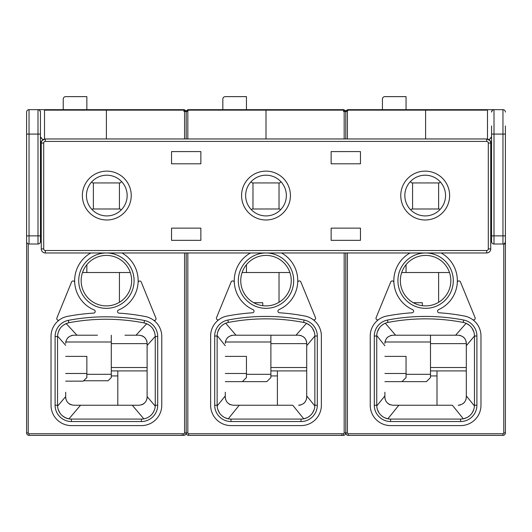 <?xml version="1.0" encoding="UTF-8"?>
<svg xmlns="http://www.w3.org/2000/svg" width="532" height="532" viewBox="0 0 532 532"><rect width="100%" height="100%" fill="white"/><g stroke="black" fill="none" stroke-linecap="round" stroke-linejoin="round"><path stroke-width="0.8" d="M167.647 252.966A4.07 4.07 180 0 1 167.474 252.973L45.326 252.973A4.07 4.07 180 0 1 41.257 248.896L41.257 143.042A4.07 4.07 180 0 1 45.326 138.965L45.326 141.412A1.629 1.629 -0 0 0 43.697 143.042L43.697 248.896A1.629 1.629 0 0 0 45.326 250.525L486.674 250.525A1.629 1.629 -0 0 0 488.303 248.896L488.303 143.042A1.629 1.629 -0 0 0 486.674 141.412L45.326 141.412M171.543 252.966L200.857 252.973L171.543 252.973M171.543 240.344L200.857 240.344L200.857 228.135L171.543 228.135L171.543 240.344L171.543 233.787M360.457 240.344L360.457 228.135L331.143 228.135L331.143 240.344L360.457 240.344L360.457 228.135L331.143 228.135L331.143 240.344M200.857 157.698L200.857 151.587L171.543 151.593L171.543 163.803L200.857 163.803L200.857 151.587L171.543 151.587L171.543 158.157M106.806 219.989A24.425 24.425 180 0 1 82.38 195.563A24.425 24.425 180 0 1 106.806 171.131A24.425 24.425 180 0 1 131.238 195.563A24.425 24.425 180 0 1 106.806 219.989M266 219.989A24.425 24.425 180 0 1 241.575 195.563A24.425 24.425 180 0 1 266 171.131A24.425 24.425 180 0 1 290.425 195.563A24.425 24.425 180 0 1 266 219.989M425.194 219.989A24.425 24.425 180 0 1 400.762 195.563A24.425 24.425 180 0 1 425.194 171.131A24.425 24.425 180 0 1 449.62 195.563A24.425 24.425 180 0 1 425.194 219.989M360.457 157.698L360.457 151.587L331.143 151.593L331.143 163.803L360.457 163.803L360.457 151.587L331.143 151.587L331.143 158.157M41.257 149.153L41.257 143.042C40.312 141.825 41.669 140.468 45.326 138.965L486.674 138.965A4.07 4.07 180 0 1 490.743 143.042L490.743 248.896A4.07 4.07 180 0 1 486.674 252.966L364.526 252.973A4.07 4.07 180 0 1 364.353 252.966A4.07 4.07 180 0 0 364.526 252.973M106.806 175.201A20.356 20.356 180 0 1 127.161 195.563A20.356 20.356 180 0 1 106.806 215.919A20.356 20.356 180 0 1 86.45 195.563A20.356 20.356 180 0 1 106.806 175.201M131.238 195.563A24.425 24.425 -0 0 0 106.806 171.131A24.425 24.425 -0 0 0 82.38 195.563M360.457 252.973L331.143 252.973L360.457 252.973M290.425 195.563A24.425 24.425 -0 0 0 266 171.131A24.425 24.425 -0 0 0 241.575 195.563M266 175.201A20.356 20.356 180 0 1 286.356 195.563A20.356 20.356 180 0 1 266 215.919A20.356 20.356 180 0 1 245.644 195.563A20.356 20.356 180 0 1 266 175.201M449.62 195.563A24.425 24.425 -0 0 0 425.194 171.131A24.425 24.425 -0 0 0 400.762 195.563M425.194 175.201A20.356 20.356 180 0 1 445.55 195.563A20.356 20.356 180 0 1 425.194 215.919A20.356 20.356 180 0 1 404.839 195.563A20.356 20.356 180 0 1 425.194 175.201M406.056 109.659L406.056 96.631L384.889 96.631A2.441 2.441 0 0 0 382.442 99.072L382.442 109.659M246.456 109.659L246.456 96.631L225.289 96.631A2.441 2.441 0 0 0 222.842 99.072L222.842 109.659M86.856 109.659L86.856 96.631L65.689 96.631A2.441 2.441 0 0 0 63.242 99.072L63.242 109.659L44.994 109.659L106.4 109.659L106.4 138.965L106.4 109.659L183.759 109.659A2.441 2.441 90 0 1 184.671 109.831M39.674 110.324L40.445 112.099L40.445 241.575A2.441 2.441 0 0 1 37.998 244.015L29.041 244.015A2.441 2.441 0 0 1 28.229 243.875L27.591 243.536M40.445 241.575A2.441 2.441 0 0 1 37.998 244.015L37.998 134.084L40.445 134.084L40.445 125.944M41.257 190.15L40.445 190.15M41.257 165.026L40.445 165.026M44.515 139.052L44.515 110.137L44.994 109.659L37.998 109.659L39.335 110.051M42.819 139.83L40.445 136.731M29.041 109.659A2.441 2.441 0 0 0 26.6 112.099A2.441 2.441 0 0 1 29.041 109.659L29.041 134.084L37.998 134.084L37.998 109.659A2.441 2.441 0 0 1 40.445 112.099A2.441 2.441 0 0 0 37.998 109.659L29.041 109.659A2.441 2.441 0 0 0 26.6 112.099L26.6 241.575A2.441 2.441 0 0 0 29.041 244.015L29.041 235.869L40.445 235.869M41.257 223.659L40.445 223.659M138.101 282.539A1.629 1.629 0 0 1 141.233 282.02L155.936 318.169A1.629 1.629 0 0 1 153.449 320.091M59.351 319.932A1.629 1.629 0 0 1 56.891 317.983L71.561 281.987A1.629 1.629 0 0 1 74.699 282.505M27.066 243.011L26.726 242.346M26.647 242.06L26.6 432.928L28.229 432.928A0.811 0.811 63.9 0 0 29.041 433.74L183.759 433.74A0.811 0.811 133.5 0 0 184.571 432.928L184.571 252.973M26.6 112.917L26.6 125.944M29.041 433.74L29.041 435.369A2.441 2.441 -116.1 0 1 26.6 432.928A2.441 2.441 -116.1 0 0 29.041 435.369L183.759 435.369L183.759 433.74M505.4 125.944L505.4 432.928A2.441 2.441 -46.5 0 1 502.959 435.369L348.241 435.369A2.441 2.441 -115.7 0 1 345.8 432.928L345.8 252.973L345.8 432.928A2.441 2.441 -46.5 0 1 343.359 435.369L188.641 435.369A2.441 2.441 -115.7 0 1 186.2 432.928L186.2 252.973L186.2 432.928A2.441 2.441 -46.5 0 1 183.759 435.369M66.041 399.479A8.14 8.14 0 0 1 65.689 397.098L65.689 392.217M73.828 335.213L76.98 335.213L73.828 335.213C68.808 335.805 66.094 338.518 65.689 343.359A8.14 8.14 0 0 1 66.048 340.959M67.165 338.671A8.14 8.14 0 0 1 68.987 336.809M71.308 335.612A8.14 8.14 0 0 1 72.665 335.3M143.853 418.87L132.269 405.244L138.972 405.244C144.046 404.606 146.759 401.893 147.111 397.098L147.111 343.359C146.719 338.525 144.006 335.805 138.972 335.213L130.48 335.213M124.954 335.213L138.972 335.213M55.102 336.51A16.479 16.479 0 0 1 68.335 320.35A201.941 201.941 0 0 1 144.524 320.523A16.286 16.286 0 0 1 157.698 336.51L157.698 405.244A16.286 16.286 0 0 1 141.412 421.53L71.388 421.53A16.286 16.286 0 0 1 55.102 405.244L55.102 336.51L57.542 336.483L57.542 405.244L57.542 336.483C58.041 329.255 61.792 324.673 68.808 322.751L66.148 323.562L76.98 335.213L92.561 335.213L82.167 335.213M141.519 335.619A8.14 8.14 0 0 1 145.635 338.671M146.752 340.952A8.14 8.14 0 0 1 147.045 342.276M147.111 343.359L147.111 397.098A8.14 8.14 0 0 1 146.759 399.472M145.662 401.746A8.14 8.14 0 0 1 141.545 404.825M71.261 404.825A8.14 8.14 0 0 1 68.947 403.615M426.411 109.659L487.006 109.659L487.485 110.137L425.6 110.137L425.6 109.659L425.6 138.965L425.6 110.137L348.241 110.137L348.241 109.659A2.441 2.441 -90 0 0 345.8 112.099A1.629 1.15 180 0 0 344.171 110.949L343.359 110.137L266 110.137L266 109.659L266 138.965L266 110.137L188.641 110.137L188.641 109.659A2.441 2.441 -90 0 0 186.2 112.099L186.2 138.965L186.2 112.099A2.441 2.441 90 0 0 186.167 111.693M186 111.141A2.441 2.441 90 0 0 185.455 110.343M117.798 370.91L117.798 405.244M86.856 264.677L86.856 272.517L86.856 264.677M111.288 370.91L147.111 370.91M147.111 367.519L111.288 367.519M82.507 272.517L119.427 272.517L119.427 302.276L119.427 272.517L130.293 272.517M188.641 110.137L187.829 110.949A1.629 1.15 180 0 0 186.2 112.099L186.958 110.33L188.641 109.659L186.2 112.099L183.759 109.659L183.759 110.137L44.515 110.137M41.257 198.084L40.445 198.084M41.257 204.115L40.445 204.115L41.257 204.115M41.257 174.802L40.445 174.802M41.257 195.969L40.445 195.969M65.689 397.098C66.048 401.899 68.761 404.613 73.828 405.244L80.531 405.244L68.947 418.87L65.449 417.746M132.269 405.244L80.531 405.244M92.561 335.213L97.442 335.213M135.999 335.213L146.719 323.722L144.059 322.917C151.022 324.786 154.759 329.315 155.258 336.497L157.698 336.51M58.194 332.281L59.97 328.623M62.736 325.604L66.148 323.562M68.335 320.35L68.808 322.751A199.5 199.5 0 0 1 144.059 322.917L144.524 320.523M90.846 252.973A31.76 31.76 0 0 0 94.197 309.976A1.629 1.629 0 0 1 93.672 313.109A206.017 206.017 0 0 0 67.591 316.347A20.356 20.356 0 0 0 51.025 336.35L51.025 405.244A20.356 20.356 0 0 0 71.388 425.6L141.412 425.6A20.356 20.356 0 0 0 161.775 405.244L161.775 336.51A20.356 20.356 0 0 0 145.296 316.527A206.017 206.017 0 0 0 119.015 313.149A1.629 1.629 0 0 1 118.496 310.023A31.76 31.76 0 0 0 121.954 252.973M106.4 252.973A27.684 27.684 0 0 1 134.084 280.657A27.684 27.684 0 0 1 106.4 308.341A27.684 27.684 0 0 1 78.716 280.657A27.684 27.684 0 0 1 106.4 252.973M157.698 405.244L155.258 405.244L155.258 336.377L155.258 405.244A13.845 13.845 0 0 1 141.412 419.083L141.412 421.53M71.388 421.53L71.388 419.083L141.412 419.083M71.388 419.083A13.845 13.845 0 0 1 57.542 405.244L55.102 405.244M65.15 417.6L62.404 415.778M59.97 413.078L58.307 409.786M65.689 345.348L57.549 336.138M148.195 417.307L149.485 416.489M152.943 412.905L154.26 410.398M155.258 405.244L155.231 406.135L147.111 396.593M155.258 336.377L147.111 345.481M146.719 323.722L150.024 325.67M152.897 328.783L154.613 332.34M106.4 255.413A25.243 25.243 0 0 1 131.643 280.657A25.243 25.243 0 0 1 106.4 305.9A25.243 25.243 0 0 1 81.157 280.657A25.243 25.243 0 0 1 106.4 255.413M111.288 335.213L111.288 377.56L108.076 380.766L83.644 380.766L86.856 377.56L83.258 381.158L65.689 381.151M65.689 373.484L86.856 373.484L86.856 377.554M65.689 356.387L86.856 356.387L86.856 373.484M297.707 282.445A1.629 1.629 0 0 1 300.839 281.92L315.483 317.651A1.629 1.629 0 0 1 313.002 319.579M218.985 319.586A1.629 1.629 0 0 1 216.524 317.637L231.161 281.92A1.629 1.629 0 0 1 234.293 282.445M348.241 110.137L347.429 110.949A1.629 1.15 180 0 0 345.8 112.099L346.558 110.33L348.241 109.659L345.8 112.099L345.8 138.965L345.8 112.099A2.441 2.441 90 0 0 345.767 111.693M345.601 111.141A2.441 2.441 90 0 0 345.055 110.343M344.271 109.831A2.441 2.441 90 0 0 343.359 109.659L188.641 109.659M277.398 370.91L277.398 405.244M246.456 264.677L246.456 272.517L246.456 264.677M270.888 370.91L306.711 370.91M306.711 367.519L270.888 367.519M242.107 272.517L279.027 272.517L279.027 302.276L279.027 272.517L289.893 272.517M345.8 112.099L343.359 109.659L343.359 110.137M225.641 399.479A8.14 8.14 0 0 1 225.289 397.098L225.289 392.217M306.512 323.323L296.005 335.213L298.572 335.213L233.428 335.213C228.401 335.812 225.688 338.525 225.289 343.359A8.14 8.14 0 0 1 225.648 340.965M226.765 338.678A8.14 8.14 0 0 1 228.58 336.816M230.901 335.619A8.14 8.14 0 0 1 232.178 335.313M299.962 335.333A8.14 8.14 0 0 1 301.105 335.619M303.426 336.822A8.14 8.14 0 0 1 305.242 338.685M306.359 340.972A8.14 8.14 0 0 1 306.711 343.1M301.178 404.812A8.14 8.14 0 0 1 298.572 405.244C303.619 404.626 306.332 401.913 306.711 397.098L306.711 343.359L306.711 397.098A8.14 8.14 0 0 1 306.352 399.492M305.255 401.753A8.14 8.14 0 0 1 303.373 403.675M233.428 405.244L239.234 405.244L233.428 405.244C228.361 404.613 225.648 401.899 225.289 397.098M307.183 417.633L303.752 418.81L292.766 405.244L239.234 405.244L228.248 418.81L224.81 417.633M230.861 404.825A8.14 8.14 0 0 1 228.547 403.622M228.374 322.432L227.915 320.038A16.286 16.286 0 0 0 214.702 336.031L214.702 405.244A16.286 16.286 0 0 0 230.988 421.53L230.988 419.083A13.845 13.845 0 0 1 217.142 405.244L217.142 336.025A13.845 13.845 0 0 1 228.374 322.432A199.5 199.5 0 0 1 303.626 322.432A13.845 13.845 0 0 1 314.858 336.025L314.858 405.244L314.858 336.025L306.711 345.727M225.289 395.914L217.162 405.949L217.142 405.244L214.702 405.244M223.659 416.988L221.824 415.618M219.45 412.892L217.841 409.587M250.446 252.973A31.76 31.76 0 0 0 253.079 309.671A1.629 1.629 0 0 1 252.527 312.783A206.017 206.017 0 0 0 227.144 316.035A20.356 20.356 0 0 0 210.625 336.031L210.625 405.244A20.356 20.356 0 0 0 230.988 425.6L301.012 425.6A20.356 20.356 0 0 0 321.375 405.244L321.375 336.031A20.356 20.356 0 0 0 304.856 316.035A206.017 206.017 0 0 0 279.473 312.783A1.629 1.629 0 0 1 278.921 309.671A31.76 31.76 0 0 0 281.554 252.973M266 252.973A27.684 27.684 0 0 1 293.684 280.657A27.684 27.684 0 0 1 266 308.341A27.684 27.684 0 0 1 238.316 280.657A27.684 27.684 0 0 1 266 252.973M227.915 320.038A201.941 201.941 0 0 1 304.085 320.038A16.286 16.286 0 0 1 317.298 336.031L317.298 405.244A16.286 16.286 0 0 1 301.012 421.53L230.988 421.53M266 255.413A25.243 25.243 0 0 1 291.243 280.657A25.243 25.243 0 0 1 266 305.9A25.243 25.243 0 0 1 240.757 280.657A25.243 25.243 0 0 1 266 255.413M317.298 405.244L314.858 405.244A13.845 13.845 0 0 1 301.012 419.083L301.012 421.53M230.988 419.083L301.012 419.083M314.159 409.593L312.55 412.899M310.169 415.625L308.095 417.141M314.858 405.244L314.838 405.949L306.711 395.914M314.851 335.606L314.858 336.025L317.298 336.031M306.738 323.423L309.877 325.391M312.537 328.357L314.259 332.015M304.603 322.658L305.567 322.957M298.572 335.213C303.606 335.825 306.326 338.538 306.711 343.359M233.428 335.213L296.005 335.213M227.383 322.665L226.419 322.957M225.701 323.23L235.995 335.213M221.904 325.584L223.733 324.234M224.59 323.749L225.488 323.323M225.289 345.727L217.149 335.579M217.841 331.689L219.856 327.798M214.702 336.031L217.142 336.018L217.142 405.244M270.888 335.213L270.888 377.554L266.811 381.63L225.289 381.637M225.289 356.387L246.456 356.387L246.456 377.56L242.386 381.637M225.289 373.491L246.456 373.491L225.289 373.491M262.742 305.687L262.742 302.721L253.744 302.721M491.555 223.659L490.743 223.659M502.959 244.015L502.959 235.869L505.4 235.869L505.4 244.015L502.959 244.015A2.441 2.441 0 0 0 505.4 241.575A2.441 2.441 0 0 1 502.959 244.015L494.002 244.015A2.441 2.441 0 0 1 491.555 241.575L491.555 125.944M457.307 282.445A1.629 1.629 0 0 1 460.439 281.92L475.083 317.651A1.629 1.629 0 0 1 472.602 319.579M378.584 319.586A1.629 1.629 0 0 1 376.124 317.637L390.761 281.92A1.629 1.629 0 0 1 393.893 282.445M491.555 235.869L502.959 235.869L502.959 134.084L505.4 134.084L505.4 130.014M436.998 370.91L436.998 405.244M490.743 199.221L491.555 199.221M490.743 197.685L491.555 197.685M490.743 207.128L491.555 207.128M491.555 206.017L490.743 206.017M491.555 209.814L490.743 209.814M490.743 194.426L491.555 195.237M490.743 184.019L491.555 184.019M491.555 181.538L490.743 180.707M490.743 165.844L491.555 165.844M491.555 136.731L489.181 139.83M491.555 241.575A2.441 2.441 0 0 0 494.002 244.015A2.441 2.441 0 0 1 491.555 241.575M492.665 110.051L494.002 109.659L502.959 109.659A2.441 2.441 0 0 1 505.4 112.099A2.441 2.441 0 0 0 502.959 109.659L500.512 109.659M348.241 109.659L494.002 109.659L494.002 134.084L491.555 134.084M487.485 139.052L487.485 110.137M491.555 112.099A2.441 2.441 0 0 1 494.002 109.659A2.441 2.441 0 0 0 491.555 112.099L492.326 110.324M385.241 399.479A8.14 8.14 0 0 1 384.889 397.098L384.889 392.217M466.112 323.323L455.605 335.213L458.172 335.213L393.028 335.213C388.001 335.812 385.288 338.525 384.889 343.359A8.14 8.14 0 0 1 385.248 340.965M386.365 338.678A8.14 8.14 0 0 1 388.18 336.816M390.501 335.619A8.14 8.14 0 0 1 391.778 335.313M459.562 335.333A8.14 8.14 0 0 1 460.705 335.619M463.026 336.822A8.14 8.14 0 0 1 464.842 338.685M465.959 340.972A8.14 8.14 0 0 1 466.311 343.1M460.779 404.812A8.14 8.14 0 0 1 458.172 405.244C463.219 404.626 465.932 401.913 466.311 397.098L466.311 343.359L466.311 397.098A8.14 8.14 0 0 1 465.952 399.492M464.855 401.753A8.14 8.14 0 0 1 462.973 403.675M393.028 405.244L398.834 405.244L393.028 405.244C387.961 404.613 385.248 401.899 384.889 397.098M466.783 417.633L463.352 418.81L452.366 405.244L398.834 405.244L387.848 418.81L384.41 417.633M390.461 404.825A8.14 8.14 0 0 1 388.147 403.622M387.974 322.432L387.515 320.038A16.286 16.286 0 0 0 374.302 336.031L374.302 405.244A16.286 16.286 0 0 0 390.588 421.53L390.588 419.083A13.845 13.845 0 0 1 376.742 405.244L376.742 336.025A13.845 13.845 0 0 1 387.974 322.432A199.5 199.5 0 0 1 463.226 322.432A13.845 13.845 0 0 1 474.458 336.025L474.458 405.244L474.458 336.025L466.311 345.727M384.889 395.914L376.762 405.949L376.742 405.244L374.302 405.244M383.259 416.988L381.424 415.618M379.05 412.892L377.441 409.587M410.046 252.973A31.76 31.76 0 0 0 412.679 309.671A1.629 1.629 0 0 1 412.127 312.783A206.017 206.017 0 0 0 386.744 316.035A20.356 20.356 0 0 0 370.225 336.031L370.225 405.244A20.356 20.356 0 0 0 390.588 425.6L460.612 425.6A20.356 20.356 0 0 0 480.975 405.244L480.975 336.031A20.356 20.356 0 0 0 464.456 316.035A206.017 206.017 0 0 0 439.073 312.783A1.629 1.629 0 0 1 438.521 309.671A31.76 31.76 0 0 0 441.154 252.973M425.6 252.973A27.684 27.684 0 0 1 453.284 280.657A27.684 27.684 0 0 1 425.6 308.341A27.684 27.684 0 0 1 397.916 280.657A27.684 27.684 0 0 1 425.6 252.973M387.515 320.038A201.941 201.941 0 0 1 463.685 320.038A16.286 16.286 0 0 1 476.898 336.031L476.898 405.244A16.286 16.286 0 0 1 460.612 421.53L390.588 421.53M425.6 255.413A25.243 25.243 0 0 1 450.843 280.657A25.243 25.243 0 0 1 425.6 305.9A25.243 25.243 0 0 1 400.357 280.657A25.243 25.243 0 0 1 425.6 255.413M476.898 405.244L474.458 405.244A13.845 13.845 0 0 1 460.612 419.083L460.612 421.53M390.588 419.083L460.612 419.083M473.759 409.593L472.15 412.899M469.769 415.625L467.695 417.141M474.458 405.244L474.438 405.949L466.311 395.914M474.451 335.606L474.458 336.025L476.898 336.031M466.338 323.423L469.477 325.391M472.137 328.357L473.859 332.015M464.203 322.658L465.168 322.957M458.172 335.213C463.206 335.825 465.926 338.538 466.311 343.359M393.028 335.213L455.605 335.213M386.983 322.665L386.019 322.957M385.301 323.23L395.595 335.213M381.504 325.584L383.333 324.234M384.19 323.749L385.088 323.323M384.889 345.727L376.749 335.579M377.441 331.689L379.456 327.798M374.302 336.031L376.742 336.018L376.742 405.244M406.056 272.517L406.056 264.677M430.488 335.213L430.488 377.554L426.411 381.63L384.889 381.637M384.889 356.387L406.056 356.387L406.056 377.56L401.986 381.637M384.889 373.491L406.056 373.491L384.889 373.491M449.493 272.517L438.627 272.517L438.627 302.276L438.627 272.517L401.707 272.517M422.342 305.687L422.342 302.721L413.344 302.721M430.488 370.91L466.311 370.91M466.311 367.519L430.488 367.519M41.257 218.772L41.257 175.613M41.257 169.914L41.257 157.698M43.697 143.042L41.257 143.042L41.257 248.903L43.697 248.896M41.257 233.787L41.257 224.876M119.427 182.942L119.427 208.996L119.427 182.942M92.016 209.548L92.635 208.996L120.165 208.996L121.223 209.934M91.597 182.03L92.635 182.942L120.165 182.942L121.648 181.625M45.326 138.972L167.474 138.972M488.303 248.896L490.743 248.896A4.07 4.07 180 0 1 486.674 252.973L45.326 252.966A4.07 4.07 180 0 1 41.257 248.903A4.07 4.07 180 0 0 45.326 252.966A4.07 4.07 180 0 1 41.257 248.903M93.373 208.996L93.373 182.955M200.857 233.787L200.857 240.344M331.143 228.135L331.143 233.787M279.027 182.942L279.027 208.996L279.027 182.942M251.397 209.741L252.235 208.996L279.766 208.996L280.603 209.741M250.971 181.824L252.235 182.942L279.766 182.942L281.029 181.824M327.247 252.966A4.07 4.07 180 0 1 327.074 252.973L204.926 252.973A4.07 4.07 180 0 1 204.754 252.966A4.07 4.07 180 0 0 204.926 252.973M252.973 208.996L252.973 182.955M360.457 228.135L360.457 233.787M438.627 182.942L438.627 208.996L438.627 182.942M410.777 209.934L411.834 208.996L439.366 208.996L439.984 209.548M410.352 181.625L411.834 182.942L439.366 182.942L440.403 182.03M412.573 208.996L412.573 182.955M490.743 248.896A4.07 4.07 180 0 1 486.674 252.966L486.674 250.525M200.857 228.135L171.543 228.135M45.326 250.525L45.326 252.966M486.674 141.412L486.674 138.965C490.331 140.468 491.688 141.825 490.743 143.042L488.303 143.042M40.445 138.16L41.636 138.16M28.229 243.875L28.229 432.928M26.6 235.869L29.041 235.869L29.041 134.084L26.6 134.084M184.571 432.928L187.829 432.928A0.811 0.811 64.3 0 0 188.641 433.74L343.359 433.74A0.811 0.811 133.5 0 0 344.171 432.928L344.171 252.973M117.798 375.931L111.288 375.931M182.13 434.657L182.13 435.369M184.571 112.099A0.811 0.811 90 0 0 183.759 111.288M111.288 343.632L147.111 343.632M186.2 112.099A1.629 1.15 180 0 0 184.571 110.949L183.759 110.137M184.571 138.965L184.571 110.949M40.445 203.397L41.257 203.397M57.569 406.135L65.689 396.593M65.802 341.996L111.288 341.996M187.829 252.973L187.829 432.928M188.641 433.74L188.641 435.369M344.171 432.928L345.8 432.928A2.441 2.441 -46.5 0 1 343.359 435.369L343.359 433.74M277.398 375.931L270.888 375.931M341.73 434.657L341.73 435.369M344.171 112.099A0.811 0.811 90 0 0 343.359 111.288M270.888 343.632L306.711 343.632M344.171 138.965L344.171 110.949M304.085 320.038L303.626 322.432M187.829 110.949L187.829 138.965M225.402 341.996L270.888 341.996M347.429 252.973L347.429 432.928A0.811 0.811 64.3 0 0 348.241 433.74L502.959 433.74A0.811 0.811 133.5 0 0 503.771 432.928L503.771 244.015M345.8 432.928L347.429 432.928M348.241 433.74L348.241 435.369M503.771 432.928L505.4 432.928A2.441 2.441 -46.5 0 1 502.959 435.369L502.959 433.74M436.998 375.931L430.488 375.931M490.743 208.817L491.555 208.817M490.743 201.455L491.555 201.455M490.364 138.16L491.555 138.16M505.4 112.099A2.441 2.441 0 0 0 502.959 109.659L502.959 134.084L494.002 134.084L494.002 244.015M463.685 320.038L463.226 322.432M347.429 110.949L347.429 138.965M385.002 341.996L430.488 341.996M430.488 343.632L466.311 343.632M86.856 374.302L111.288 374.302M40.445 189.458L41.257 189.458M246.456 374.302L270.888 374.302M491.555 184.571L490.743 184.571M406.056 374.302L430.488 374.302"/></g></svg>
